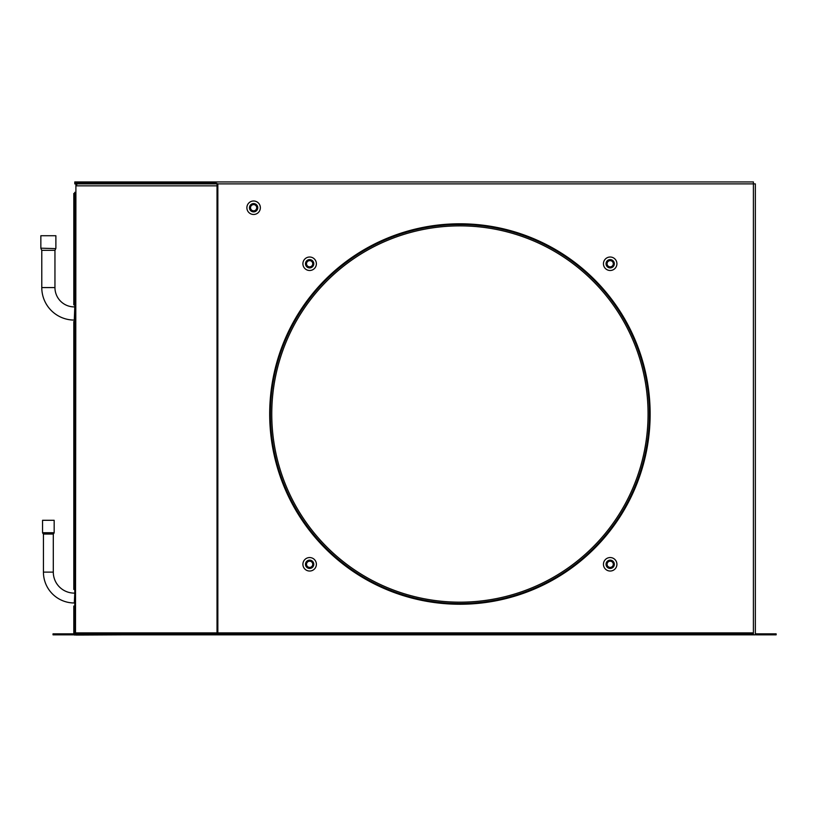 <?xml version="1.0" encoding="UTF-8"?>
<svg xmlns="http://www.w3.org/2000/svg" width="817" height="817" viewBox="0 0 817 817"><rect width="100%" height="100%" fill="white"/><g stroke="black" fill="none" stroke-linecap="round" stroke-linejoin="round"><path stroke-width="1.23" d="M253.617 210.837A3.115 3.115 0 0 1 250.513 207.732A3.115 3.115 0 0 1 253.617 204.618A3.115 3.115 0 0 1 256.732 207.732A3.115 3.115 0 0 1 253.617 210.837M253.617 211.879A4.146 4.146 0 0 1 249.471 207.732A4.146 4.146 0 0 1 253.617 203.586A4.146 4.146 0 0 1 257.764 207.732A4.146 4.146 0 0 1 253.617 211.879M253.617 214.473A6.74 6.74 0 0 0 260.357 207.732A6.74 6.74 0 0 0 253.617 200.992A6.74 6.74 0 0 0 246.877 207.732A6.74 6.74 0 0 0 253.617 214.473M309.643 266.863A3.115 3.115 0 0 1 306.528 263.748A3.115 3.115 0 0 1 309.643 260.643A3.115 3.115 0 0 1 312.748 263.748A3.115 3.115 0 0 1 309.643 266.863M309.643 267.905A4.146 4.146 0 0 1 305.497 263.748A4.146 4.146 0 0 1 309.643 259.602A4.146 4.146 0 0 1 313.789 263.748A4.146 4.146 0 0 1 309.643 267.905M309.643 270.488A6.74 6.74 0 0 0 316.383 263.748A6.74 6.74 0 0 0 309.643 257.018A6.74 6.74 0 0 0 302.903 263.748A6.74 6.74 0 0 0 309.643 270.488M610.176 266.863A3.115 3.115 0 0 1 607.072 263.748A3.115 3.115 0 0 1 610.176 260.643A3.115 3.115 0 0 1 613.291 263.748A3.115 3.115 0 0 1 610.176 266.863M610.176 267.905A4.146 4.146 0 0 1 606.03 263.748A4.146 4.146 0 0 1 610.176 259.602A4.146 4.146 0 0 1 614.323 263.748A4.146 4.146 0 0 1 610.176 267.905M610.176 270.488A6.74 6.74 0 0 0 616.917 263.748A6.74 6.74 0 0 0 610.176 257.018A6.74 6.74 0 0 0 603.446 263.748A6.74 6.74 0 0 0 610.176 270.488M309.643 567.396A3.115 3.115 0 0 1 306.528 564.292A3.115 3.115 0 0 1 309.643 561.177A3.115 3.115 0 0 1 312.748 564.292A3.115 3.115 0 0 1 309.643 567.396M309.643 568.438A4.146 4.146 0 0 1 305.497 564.292A4.146 4.146 0 0 1 309.643 560.145A4.146 4.146 0 0 1 313.789 564.292A4.146 4.146 0 0 1 309.643 568.438M309.643 571.032A6.74 6.74 0 0 0 316.383 564.292A6.74 6.74 0 0 0 309.643 557.551A6.74 6.74 0 0 0 302.903 564.292A6.74 6.74 0 0 0 309.643 571.032M610.176 567.396A3.115 3.115 0 0 1 607.072 564.292A3.115 3.115 0 0 1 610.176 561.177A3.115 3.115 0 0 1 613.291 564.292A3.115 3.115 0 0 1 610.176 567.396M610.176 568.438A4.146 4.146 0 0 1 606.03 564.292A4.146 4.146 0 0 1 610.176 560.145A4.146 4.146 0 0 1 614.323 564.292A4.146 4.146 0 0 1 610.176 568.438M610.176 571.032A6.74 6.74 0 0 0 616.917 564.292A6.74 6.74 0 0 0 610.176 557.551A6.74 6.74 0 0 0 603.446 564.292A6.74 6.74 0 0 0 610.176 571.032M648.065 414.025A188.155 188.155 0 0 1 459.91 602.17A188.155 188.155 0 0 1 271.765 414.025A188.155 188.155 0 0 1 459.91 225.87A188.155 188.155 0 0 1 648.065 414.025M270.417 414.025A189.503 189.503 0 0 1 459.91 224.522A189.503 189.503 0 0 1 649.413 414.025A189.503 189.503 0 0 1 459.91 603.518A189.503 189.503 0 0 1 270.417 414.025M650.138 414.025A190.228 190.228 0 0 1 459.91 604.243A190.228 190.228 0 0 1 269.692 414.025A190.228 190.228 0 0 1 459.91 223.797A190.228 190.228 0 0 1 650.138 414.025M217.843 632.879L217.843 183.886L213.237 182.916L74.786 182.916L74.786 183.886L75.91 183.886L75.91 185.837L77.247 183.886L217.843 183.886L213.237 181.936L753.407 181.936L753.407 183.886L755.357 183.886L755.357 634.829L753.407 634.829L753.407 632.879L217.843 632.879L217.843 633.849L753.407 633.849M203.198 183.886L217.026 183.886L217.026 185.837L75.91 185.837L75.501 633.849M74.786 605.806L74.786 589.445L73.816 589.445L73.816 321.479L74.786 321.479L74.786 304.894L73.816 304.894L73.816 193.455L74.786 193.455L74.786 304.894M74.786 192.301L74.786 633.849L74.786 606.04L73.816 606.04L73.816 633.849A0.97 0.97 0 0 0 74.786 632.879M217.843 633.849L217.843 634.829L217.026 634.829L217.026 185.837M76.328 184.601L75.91 183.886M213.237 182.916L213.237 181.936L74.786 181.936L74.786 182.916M217.843 634.829L753.407 634.829M67.147 634.829L67.147 633.849L53.023 633.849L53.023 634.829L216.607 634.829A1.951 0.827 90 0 0 217.026 634.564M208.264 634.829L208.264 633.849L216.607 633.849L217.026 632.879L75.91 632.879M67.147 633.849L208.264 633.849M97.06 183.886L76.328 183.886M755.357 632.879A0.97 0.97 0 0 0 756.328 633.849L776.15 633.849L776.15 634.829L756.328 634.829A1.951 1.951 0 0 1 755.357 634.564M74.286 306.906A19.332 19.332 0 0 1 54.953 287.574L41.779 287.574A32.496 32.496 0 0 0 74.286 320.07L74.786 306.906M55.883 248.174L55.883 235.735L40.85 235.735L40.85 248.174L55.781 248.623L40.85 248.174M74.286 593.111A20.987 20.987 0 0 1 53.299 572.125L43.434 572.125A30.852 30.852 0 0 0 74.286 602.977L74.786 593.111M53.299 572.125L53.299 534.052L43.434 534.052L43.434 572.125M42.995 533.583L53.738 533.583L42.995 533.583L42.555 532.735L54.167 532.735L53.738 533.583M54.167 532.735L54.167 520.296L42.555 520.296L42.555 532.735M74.786 634.829L75.767 634.829M73.816 634.829L74.786 635.064M74.786 321.479L74.786 589.445M125.644 634.829L75.767 635.064M753.407 632.879L753.407 183.886L217.843 183.886M101.727 183.886L198.531 183.886M54.974 250.329L41.749 250.329L54.974 250.329L55.781 248.623M41.779 250.462L41.779 287.574M41.749 250.329L40.952 248.623M54.953 250.462L54.953 287.574"/></g></svg>

